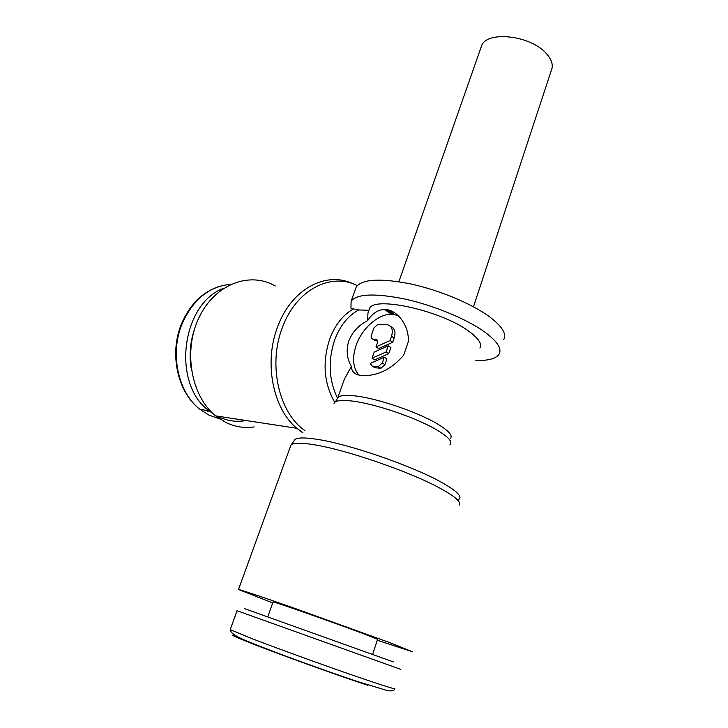 <?xml version="1.0" encoding="UTF-8"?>
<svg xmlns="http://www.w3.org/2000/svg" width="728" height="728" viewBox="0 0 728 728"><rect width="100%" height="100%" fill="white"/><g stroke="black" fill="none" stroke-linecap="round" stroke-linejoin="round"><path stroke-width="1.09" d="M377.259 640.221L412.676 651.851L390.081 642.76L295.067 608.471C260.779 596.478 241.924 590.153 238.493 589.489L272.718 602.893M458.467 499.608C462.99 496.896 457.066 490.981 440.677 481.863C411.438 465.583 348.466 443.962 317.126 439.321C302.666 437.109 294.995 437.592 294.103 440.759M449.922 444.826C452.916 442.005 448.685 437.128 437.237 430.202C416.898 417.908 374.037 403.339 351.433 400.964C341.004 399.818 335.189 400.6 333.997 403.321M254.154 426.908C244.39 428.382 234.907 426.872 225.716 422.404L215.688 415.879C190.964 396.105 182.937 350.55 199.099 317.39C214.978 284.029 249.85 271.125 275.275 285.977M304.932 430.594C278.86 412.894 267.777 364.446 282.446 327.409C296.114 289.744 331.085 271.999 357.221 285.64M246.109 420.529C236.445 422.286 227.063 420.948 217.954 416.507L217.162 416.107M213.486 413.968L208.963 410.71C171.408 383.82 181.49 303.403 223.887 288.179M191.118 368.04C189.143 355.036 190.199 342.287 194.303 329.793M400.837 669.378L237.046 610.737L230.294 629.383M393.375 661.916L244.562 608.644M273.018 602.02L273.055 601.929C273.055 601.255 333.97 622.631 363.199 633.587L377.55 639.348L372.618 654.472M480.871 47.866L481.654 45.636C487.014 30.612 530.175 35.244 546.009 53.18C551.824 59.514 553.58 65.311 551.269 70.561L473.491 306.788M334.716 402.311C323.896 383.319 322.222 362.226 329.693 339.03C335.044 324.916 342.952 314.887 353.426 308.936L350.96 308.262L351.105 301.228C357.011 293.721 375.12 293.029 405.423 299.153C434.07 305.542 466.53 319.001 484.357 331.75C497.26 341.223 502.156 348.712 499.044 354.199C495.986 358.658 488.251 360.76 475.866 360.533M368.896 310.255L358.749 309.964L353.426 308.936M355.373 289.407L356.283 286.896C362.317 279.015 380.462 278.032 410.71 283.938C439.303 290.135 471.598 303.621 489.28 316.58C502.065 326.217 506.87 333.915 503.685 339.667M479.907 348.066C482.227 343.871 478.442 338.192 468.532 331.04C440.804 310.465 373.737 295.814 369.533 308.545L367.949 312.985L367.649 320.639C372.09 313.622 377.65 309.882 384.32 309.409L384.957 309.418C396.796 309.709 409.409 324.979 408.272 341.787L403.694 355.137C392.346 368.441 379.27 375.293 364.473 375.675L361.689 375.566C355 374.774 351.56 371.744 351.36 366.502L344.426 379.115L342.178 385.431M351.36 366.502C346.828 358.513 345.991 349.931 348.858 340.75C352.479 331.868 358.74 325.161 367.649 320.639M358.931 375.12C352.898 367.877 351.979 357.93 356.156 345.281C361.907 328.464 378.214 313.941 391.491 314.205L397.952 315.388M382.264 362.99L378.287 366.603L372.226 366.111L370.197 363.463L384.266 357.248L382.264 362.99L384.939 364.646L380.962 368.25L374.902 367.749L372.226 366.111M377.523 340.913L375.557 340.795L374.055 339.839M372.918 339.121C371.28 338.793 370.77 337.501 371.398 335.244L374.019 327.827L378.041 324.251L386.741 324.615C391.782 325.507 393.384 329.402 391.546 336.309L390.062 340.558L376.003 346.91L377.304 343.197C377.932 340.913 377.413 339.603 375.766 339.284L372.918 339.121L375.557 340.795M390.8 326.563C394.767 328.21 395.896 332.023 394.176 338.019L392.711 342.26L390.062 340.558M392.711 342.26L378.66 348.576L376.003 346.91M372.035 358.24L374.183 352.106L388.242 345.8L386.095 351.97L372.035 358.24L374.702 359.887L388.752 353.653L386.095 351.97M388.752 353.653L390.891 347.493L388.242 345.8M374.902 367.749L373.164 366.685M384.939 364.646L386.932 358.913L384.266 357.248M387.287 310.237L392.274 314.223M459.141 505.214C461.661 502.229 455.282 496.551 439.985 488.188C410.101 471.753 345.718 449.613 313.832 444.699C300.691 442.579 293.075 442.679 290.973 445.008L290.454 446.428M450.687 438.201C452.625 435.244 448.375 430.594 437.919 424.224C418.172 412.166 376.585 398.043 354.554 395.85C345.127 394.858 339.53 395.495 337.783 397.77L337.346 398.789M302.657 432.732L296.769 428.273C272.773 408.517 263.682 362.153 277.723 326.59C291.528 288.725 326.617 270.643 353.126 283.902M219.747 418.909L208.963 415.133L200 409.382C178.023 392.574 169.578 353.59 182.146 323.714C193.084 299.381 209.318 286.25 230.858 284.32M394.749 688.497C395.968 689.48 388.561 687.305 372.518 681.963C341.323 671.598 278.806 649.085 249.795 637.792L230.221 629.584C230.112 632.878 236.746 637.136 250.123 642.342C275.393 652.688 323.76 670.197 356.556 681.244L386.359 690.299C391.555 691.427 394.349 690.899 394.749 688.734M251.224 643.279C233.87 636.409 228.719 633.879 235.781 635.69M387.251 309.655L393.611 314.323M337.528 398.216C328.801 380.116 327.846 360.679 334.671 339.903C340.076 325.625 348.102 315.652 358.749 309.964M380.689 368.241L378.014 366.594M394.176 338.019L391.546 336.309M377.286 340.249L375.766 339.284M390.763 311.711L394.303 314.414M367.84 685.312C338.138 675.575 279.051 654.272 251.469 643.379M208.19 411.629L205.542 410.201M294.076 440.895L290.973 445.008L238.493 589.489M335.453 401.792L337.783 397.77L344.426 379.115M302.866 432.532L296.769 428.273L215.688 415.879M208.963 410.71L200 409.382C177.632 392.665 168.923 353.735 181.499 323.86C189.817 304.513 202.366 292.055 219.128 286.477M273.055 601.929L267.749 616.925M392.974 311.721L390.672 311.657M384.32 309.409L391.491 314.205M380.962 368.25L378.287 366.603M356.283 286.896L351.105 301.228M481.654 45.636L398.871 281.718"/></g></svg>
